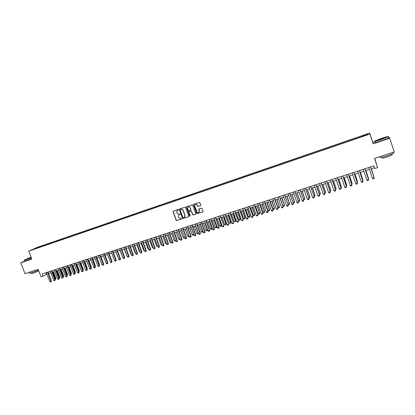 <?xml version="1.0" encoding="UTF-8"?>
<svg xmlns="http://www.w3.org/2000/svg" width="415" height="415" viewBox="0 0 415 415"><rect width="100%" height="100%" fill="white"/><g stroke="black" fill="none" stroke-linecap="round" stroke-linejoin="round"><path stroke-width="0.62" d="M178.559 209.731L178.123 209.502L173.32 211.126L173.029 211.712L176.131 220.272L176.749 220.593L181.557 219.001L181.739 218.523L180.691 218.544L178.72 217.574L178.44 216.796C178.191 215.847 178.492 215.183 179.337 214.794L180.136 214.104L179.098 214.13L177.127 213.175L176.842 212.387C176.593 211.437 176.894 210.768 177.739 210.379L178.559 209.731M365.293 134.657L363.618 135.295L365.293 134.657M200.538 205.741L200.834 205.103L199.688 202.37L193.862 204.19L193.572 204.823L196.824 213.673L202.774 211.966L203.065 211.334L201.789 208.123L199.034 208.854L198.744 209.492L199.262 210.945C199.319 212.475 198.64 212.952 197.224 212.387L194.749 206.084C194.635 204.673 195.252 204.149 196.601 204.502L197.784 206.473L200.704 205.648M24.812 260.911L20.75 262.794L24.962 273.703L38.159 269.351L41.023 276.821L42.968 276.188L42.128 273.988L373.848 165.855L374.74 168.547L377.588 167.624L374.729 158.38M375.01 141.826L372.846 142.558L373.173 143.844L389.742 138.252L394.25 151.942L374.538 158.442L377.588 167.624M373.173 143.844L369.921 134.045L28.749 251.127L37.692 247.19L369.698 133.075L369.921 134.045M20.75 262.794L31.799 259.064L28.749 251.127M185.63 207.505L185.002 207.184L179.628 208.994L179.347 209.622L182.465 218.238L183.062 218.498L188.441 216.718L188.726 216.091L185.63 207.505M186.719 206.603L192.565 204.839L195.864 213.72L195.579 214.353L192.736 214.98L191.367 211.308L190.734 210.986L189.199 211.5L188.913 212.127L190.22 215.753L189.639 216.075L186.434 207.235L186.719 206.603M389.742 138.252L388.871 137.137L388.424 137.287M38.237 247.205L41.147 246.116L38.237 247.205M361.548 136.602L361.439 136.021L42.486 245.633L40.841 246.36L40.774 246.904M361.429 136.219L367.534 134.123L367.591 134.527L361.398 136.857L35.524 248.71L37.22 247.957L32.972 249.415L40.841 246.36M372.846 142.558L369.698 133.075M42.968 276.188L46.973 274.139M48.591 273.615L50.874 272.873M52.492 272.344L54.79 271.597M56.414 271.073L58.728 270.315M60.351 269.792L62.686 269.029M64.309 268.505L66.665 267.737M68.288 267.213L70.664 266.44M72.288 265.911L74.679 265.133M76.308 264.604L78.715 263.826M80.344 263.297L82.772 262.508M84.401 261.974L86.849 261.18M88.483 260.651L90.947 259.852M92.581 259.318L95.061 258.514M96.7 257.98L99.201 257.165M100.84 256.636L103.361 255.816M105 255.282L107.542 254.457M109.181 253.923L111.739 253.093L114.239 259.785M113.383 252.559L115.961 251.723M117.606 251.189L120.21 250.344M121.849 249.809L124.474 248.959M126.119 248.424L128.759 247.563M130.409 247.029L133.07 246.162M134.719 245.628L137.401 244.757M139.051 244.222L141.754 243.34M143.403 242.806L146.132 241.919M147.782 241.385L150.531 240.493M152.181 239.953L154.951 239.056M156.605 238.516L159.396 237.608M161.051 237.074L163.863 236.161M165.518 235.621L168.35 234.698M170.01 234.159L172.868 233.235M174.528 232.691L177.402 231.757M179.067 231.217L181.967 230.278M183.632 229.734L186.553 228.784M188.218 228.245L191.165 227.29M192.83 226.746L195.797 225.781M197.467 225.241L200.455 224.266M202.126 223.727L205.14 222.746M206.81 222.201L209.85 221.216M211.52 220.671L214.586 219.68M216.257 219.136L219.343 218.129M221.019 217.59L224.131 216.578M225.807 216.033L228.94 215.012M230.621 214.467L233.78 213.44M235.461 212.895L238.646 211.863M240.321 211.313L243.532 210.27M245.213 209.725L248.45 208.672M250.131 208.128L253.394 207.069M255.08 206.52L258.369 205.451M260.049 204.906L263.364 203.827M265.05 203.283L268.391 202.193M270.077 201.649L273.449 200.554M275.135 200.004L278.527 198.899M280.218 198.354L283.642 197.239M285.328 196.694L288.778 195.569M290.469 195.024L293.945 193.893M295.641 193.343L299.142 192.202M300.839 191.652L304.371 190.506M306.062 189.956L309.626 188.799M311.323 188.249L314.912 187.082M316.609 186.527L320.23 185.355M321.926 184.8L325.573 183.617M327.269 183.067L330.952 181.869M332.648 181.319L336.358 180.11M338.059 179.56L341.794 178.346M343.495 177.791L347.267 176.567M348.968 176.017L352.766 174.782M354.467 174.227L358.301 172.982M360.002 172.427L363.867 171.172M365.568 170.622L369.464 169.356M371.171 168.801L374.47 167.727M45.909 272.759L46.496 274.294M42.714 246.24L42.486 245.633M36.847 248.087L36.634 247.807M367.534 134.123L367.275 134.636M178.486 210.094L177.558 210.457M179.124 214.887L180.089 214.503M173.325 211.126L173.195 211.666L176.282 220.173L176.899 220.5L181.557 219.001M179.628 208.994L179.498 209.539L182.616 218.15L183.212 218.409L188.612 216.614M180.369 209.492L180.172 209.933L182.885 217.444L183.985 217.45C184.831 217.066 185.137 216.397 184.893 215.447L182.813 209.886L181.028 209.269L180.411 209.471M184.374 217.253L184.893 215.447M180.52 209.409L181.179 209.186L182.958 209.798L185.033 215.354M189.339 211.411L191.377 211.017L192.876 214.892L195.75 214.249M186.709 206.608L186.574 207.152L189.717 215.878L190.158 216.106M190.065 207.687L189.655 207.09C188.239 206.494 187.554 206.966 187.611 208.512L188.441 210.69L190.495 210.317L190.781 209.684L189.795 207.007L188.218 206.888M190.656 210.223L190.781 209.684M190.205 207.604L190.921 209.596M195.351 204.455L196.736 204.419L197.919 206.39L200.673 205.658M198.842 212.449L199.262 210.945M199.003 208.87L199.397 210.856M193.847 204.196L193.712 204.745L196.959 213.585L202.945 211.863M54.951 278.781L55.522 278.595L53.063 272.157M55.926 278.366L55.615 279.15L55.522 278.595L55.926 278.366L53.499 272.017M55.615 279.15L55.148 279.3M47.554 272.224L50.978 281.173L51.393 280.939L51.076 281.738L50.495 281.925L49.81 281.546L46.381 272.603M48 272.074L51.393 280.939M49.81 281.546L50.978 281.173L51.076 281.738M31.068 257.16L24.604 259.79L31.27 257.684M31.322 257.824L24.459 260.003M31.213 257.539L27.177 258.882L31.12 257.305M38.45 270.113L31.919 272.624C29.766 273.319 28.957 273.459 29.486 273.049L29.2 272.307M38.766 270.943L33.148 273.189L31.395 273.49L31.156 272.868M31.69 258.784L24.827 260.952L24.521 260.158M31.177 257.44L27.561 258.856M381.255 138.47L374.973 140.877C373.957 141.567 376.187 141.012 381.655 139.222L388.144 136.711C388.746 136.172 386.453 136.758 381.255 138.47M388.352 136.577L381.712 139.399C376.488 141.116 374.133 141.717 374.646 141.209M381.354 138.657L384.71 137.822L378.127 139.902L381.354 138.657M384.56 137.894L378.418 139.974M393.534 152.808L393.664 153.192L387.128 155.781C381.65 157.498 379.31 157.975 380.114 157.212M392.066 154.707L392.159 154.992L387.465 156.854C383.517 158.089 381.831 158.431 382.402 157.876L382.189 157.223M388.585 137.78L388.679 138.06L382.111 140.592C376.638 142.381 374.325 142.952 375.17 142.309M58.873 277.521L59.387 277.355L56.928 270.902M59.786 277.132L59.475 277.915L59.387 277.355L59.786 277.132L57.358 270.762M59.475 277.915L59.075 278.045M62.815 276.26L63.267 276.115L60.803 269.641M63.661 275.887L63.355 276.675L63.267 276.115L63.661 275.887L61.233 269.506M63.355 276.675L63.018 276.784M66.779 274.989L67.168 274.865L64.704 268.375M67.557 274.637L67.251 275.43L67.168 274.865L67.557 274.637L65.124 268.24M67.251 275.43L66.976 275.519M70.758 273.713L71.09 273.61L68.62 267.104M71.473 273.386L71.167 274.175L71.09 273.61L71.473 273.386L69.035 266.97M51.455 270.948L54.889 279.923L55.299 279.689L55.05 280.452L54.396 280.68L53.711 280.301L50.282 271.332M51.901 270.803L55.299 279.689M53.711 280.301L54.889 279.923L54.982 280.488M55.382 269.667L58.816 278.667L59.221 278.434L58.909 279.238L58.318 279.425L57.633 279.046L54.204 270.056M55.823 269.527L59.221 278.434M57.633 279.046L58.816 278.667L58.909 279.238M59.324 268.386L62.764 277.407L63.163 277.173L62.852 277.977L62.26 278.164L61.576 277.785L58.142 268.77M59.76 268.24L63.163 277.173M61.576 277.785L62.764 277.407L62.852 277.977M63.288 267.094L66.732 276.141L67.126 275.908L66.815 276.712L66.218 276.904L65.539 276.52L62.1 267.478M63.723 266.949L67.126 275.908M65.539 276.52L66.732 276.141L66.815 276.712M74.762 272.432L75.027 272.349L72.552 265.828M75.406 272.126L75.105 272.914L75.027 272.349L75.406 272.126L72.967 265.693M67.272 265.792L70.716 274.865L71.11 274.637L70.799 275.441L70.202 275.633L69.518 275.249L66.073 266.186M67.697 265.652L71.11 274.637M69.518 275.249L70.716 274.865L70.799 275.441M78.783 271.145L76.505 264.542M79.358 270.855L79.058 271.649L78.98 271.078L79.358 270.855L76.92 264.407M71.271 264.49L74.721 273.584L75.11 273.355L74.804 274.159L74.202 274.351L73.517 273.967L70.073 264.879M71.696 264.35L75.11 273.355M73.517 273.967L74.721 273.584L74.804 274.159M82.824 269.849L80.484 263.25M83.332 269.584L83.031 270.378L82.959 269.807L83.332 269.584L80.889 263.12M75.297 263.177L78.746 272.297L79.13 272.069L78.824 272.878L78.217 273.07L77.538 272.681L74.088 263.572M75.717 263.043L79.13 272.069M77.538 272.681L78.746 272.297L78.824 272.878M86.88 268.546L84.473 261.953M86.989 268.837L87.321 268.303L84.878 261.824M87.083 269.065L87.321 268.303M79.338 261.86L82.793 271.005L83.171 270.777L82.865 271.586L82.258 271.778L81.579 271.389L78.124 262.254M79.753 261.725L83.171 270.777M81.579 271.389L82.793 271.005L82.865 271.586M91.129 267.68L91.331 267.021L90.968 267.239L88.488 260.651M91.331 267.021L88.888 260.521M83.399 260.537L86.86 269.703L87.233 269.48L86.927 270.29L86.315 270.481L85.635 270.092L82.18 260.936M83.809 260.402L87.233 269.48M85.635 270.092L86.86 269.703L86.927 270.29M95.056 265.911L95.362 265.73L92.913 259.209M95.196 266.274L95.362 265.73M87.482 259.204L90.942 268.396L91.316 268.173L91.01 268.982L90.397 269.179L89.718 268.79L86.253 259.603M87.887 259.074L91.316 268.173M89.718 268.79L90.942 268.396L91.01 268.982M99.175 264.578L99.413 264.428L96.96 257.897M99.278 264.858L99.413 264.428M91.585 257.865L95.051 267.084L95.414 266.861L95.113 267.675L94.496 267.872L93.816 267.478L90.351 258.27M91.985 257.736L95.414 266.861M93.816 267.478L95.051 267.084L95.113 267.675M103.309 263.235L101.027 256.574M103.387 263.437L103.485 263.126M95.709 256.522L99.175 265.766L99.538 265.543L99.237 266.357L98.614 266.555L97.935 266.16L94.47 256.927M96.104 256.392L99.538 265.543M97.935 266.16L99.175 265.766L99.237 266.357M107.464 261.881L105.114 255.246M99.849 255.173L103.325 264.438L103.677 264.22L103.382 265.035L102.759 265.232L102.074 264.837L98.604 255.578M100.243 255.043L103.677 264.22M102.074 264.837L103.325 264.438L103.382 265.035M111.645 260.521L109.223 253.913M104.015 253.814L107.49 263.105L107.843 262.887L107.547 263.707L106.92 263.904L106.24 263.504L102.764 254.224M104.404 253.69L107.843 262.887M106.24 263.504L107.49 263.105L107.547 263.707M108.201 252.45L111.682 261.766L112.029 261.549L111.728 262.368L111.101 262.571L110.421 262.171L106.946 252.86M108.585 252.325L112.029 261.549M110.421 262.171L111.682 261.766L111.728 262.368M115.889 251.744L118.462 258.431M112.408 251.08L115.889 260.423L116.231 260.205L115.935 261.025L115.303 261.227L114.623 260.828L111.142 251.49M112.787 250.956L116.231 260.205M114.623 260.828L115.889 260.423L115.935 261.025M120.054 250.39L122.705 257.067M116.636 249.7L120.122 259.069L120.459 258.851L120.163 259.676L119.53 259.878L118.851 259.474L115.365 250.115M117.009 249.581L120.459 258.851M118.851 259.474L120.122 259.069L120.163 259.676M124.246 249.031L126.974 255.702M126.746 255.775L127.073 255.972M120.884 248.315L124.376 257.71L124.708 257.497L124.417 258.317L123.774 258.519L123.099 258.114L119.608 248.73M121.253 248.196L124.708 257.497M123.099 258.114L124.376 257.71L124.417 258.317M128.453 247.662L130.958 254.426L131.264 254.328M130.958 254.426L131.399 254.691M125.159 246.925L128.65 256.34L128.977 256.128L128.738 256.916L128.043 257.16L127.364 256.75L123.872 247.34M125.517 246.806L128.977 256.128M127.364 256.75L128.65 256.34L128.686 256.952M132.686 246.287L135.191 253.067L135.575 252.943M135.191 253.067L135.747 253.404M129.449 245.524L132.945 254.966L133.267 254.758L132.982 255.583L132.333 255.79L131.654 255.381L128.162 245.945M129.807 245.405L133.267 254.758M131.654 255.381L132.945 254.966L132.982 255.583M140.114 252.107L139.445 251.703L139.912 251.557M136.94 244.907L139.445 251.703M133.765 244.119L137.266 253.586L137.583 253.378L137.292 254.203L136.644 254.411L135.964 254.001L132.468 244.539M134.118 244.004L137.583 253.378M135.964 254.001L137.266 253.586L137.292 254.203M144.472 250.712L143.725 250.333L144.264 250.162M141.209 243.517L143.725 250.333M138.102 242.702L141.603 252.201L141.914 251.993L141.629 252.818L140.981 253.026L140.301 252.616L136.8 243.128M138.449 242.588L141.914 251.993M140.301 252.616L141.603 252.201L141.629 252.818M148.85 249.311L148.02 248.959L148.643 248.756M145.504 242.121L148.02 248.959M142.464 241.281L145.966 250.805L146.272 250.598L145.992 251.428L145.333 251.635L144.659 251.225L141.152 241.712M142.802 241.172L146.272 250.598M144.659 251.225L145.966 250.805L145.992 251.428M153.249 247.905L152.341 247.573L153.047 247.345M149.825 240.721L152.341 247.573M146.843 239.854L150.355 249.405L150.655 249.197L150.37 250.027L149.711 250.24L149.037 249.825L145.53 240.285M147.18 239.746L150.655 249.197M149.037 249.825L150.355 249.405L150.37 250.027M157.674 246.489L156.683 246.183L157.467 245.929M154.162 239.31L156.683 246.183M151.252 238.418L154.764 247.994L155.054 247.791L154.774 248.621L154.115 248.834L153.436 248.414L149.924 238.848M151.579 238.309L155.054 247.791M153.436 248.414L154.764 247.994L154.774 248.621M162.12 245.063L161.046 244.783L161.917 244.508M158.525 237.894L161.046 244.783M155.677 236.975L159.194 246.577L159.479 246.375L159.204 247.205L158.535 247.418L157.861 247.003L154.349 237.406M156.004 236.866L159.479 246.375M157.861 247.003L159.194 246.577L159.204 247.205M166.591 243.636L166.093 243.792L165.429 243.377L166.384 243.071M162.908 236.467L165.429 243.377M160.128 235.523L163.645 245.151L163.93 244.954L163.655 245.784L162.986 246.002L162.306 245.581L158.789 235.959M160.449 235.419L163.93 244.954M162.306 245.581L163.645 245.151L163.655 245.784M171.084 242.194L170.503 242.381L169.839 241.966L170.876 241.634M167.312 235.035L169.839 241.966M164.599 234.065L168.122 243.719L168.402 243.522L168.127 244.357L167.453 244.57L166.778 244.15L163.256 234.501M164.916 233.961L168.402 243.522M166.778 244.15L168.122 243.719L168.127 244.357M175.602 240.752L174.933 240.965L174.269 240.544L175.395 240.186M171.743 233.598L174.269 240.544M169.097 232.597L172.624 242.282L172.894 242.085L172.624 242.92L171.945 243.138L171.271 242.713L167.748 233.038M169.408 232.499L172.894 242.085M171.271 242.713L172.624 242.282L172.624 242.92M180.115 239.232L179.389 239.538L178.725 239.118L179.934 238.729M176.193 232.151L178.725 239.118M173.62 231.124L177.148 240.835L177.413 240.638L177.143 241.478L176.463 241.696L175.789 241.271L172.261 231.57M173.921 231.025L177.413 240.638M175.789 241.271L177.148 240.835L177.143 241.478M184.639 237.65L183.866 238.106L183.202 237.686L184.499 237.271M180.67 230.699L183.202 237.686M184.545 237.401L184.535 237.888M178.165 229.645L181.697 239.382L181.957 239.185L181.687 240.026L181.002 240.244L180.328 239.818L176.8 230.086M178.46 229.547L181.957 239.185M180.328 239.818L181.697 239.382L181.687 240.026M185.168 229.236L187.699 236.244L189.058 235.808L186.522 228.795M189.183 236.057L189.043 236.451L189.084 235.787M189.043 236.451L188.363 236.664L187.699 236.244M182.735 228.151L186.268 237.919L186.522 237.728L186.252 238.568L185.567 238.786L184.893 238.36L181.36 228.603M183.025 228.058L186.522 237.728M184.893 238.36L186.268 237.919L186.252 238.568M189.686 227.768L192.223 234.791L193.587 234.356L191.05 227.327M193.748 234.454L193.566 234.999L193.686 234.283M193.566 234.999L192.887 235.217L192.223 234.791M182.885 209.7L182.87 209.969M187.326 226.657L190.864 236.451L191.113 236.26L190.848 237.1L190.158 237.323L189.484 236.892L185.946 227.109M187.611 226.564L191.113 236.26M189.484 236.892L190.864 236.451L190.848 237.1M194.236 226.289L196.772 233.334L198.142 232.898L195.6 225.848M198.339 232.841L198.116 233.546L198.313 232.763M198.116 233.546L197.431 233.764L196.772 233.334M191.943 225.153L195.486 234.973L195.724 234.781L195.46 235.627L194.77 235.85L194.096 235.419L190.558 225.604M192.223 225.06L195.724 234.781M194.096 235.419L195.486 234.973L195.46 235.627M198.801 224.806L201.342 231.871L202.717 231.43L200.175 224.359M202.945 231.248L202.691 232.078L202.945 231.248L200.44 224.271M202.691 232.078L202.001 232.301L201.342 231.871M196.585 223.638L200.129 233.489L200.367 233.297L200.103 234.148L199.407 234.366L198.733 233.936L195.19 224.095M196.855 223.55L200.367 233.297M198.733 233.936L200.129 233.489L200.103 234.148M203.397 223.312L205.939 230.398L207.318 229.957L204.777 222.865M207.542 229.775L207.287 230.61L207.542 229.775L205.036 222.782M207.287 230.61L206.597 230.828L205.939 230.398M201.249 222.118L204.797 231.995L205.031 231.809L204.766 232.654L204.066 232.877L203.397 232.442L199.848 222.575M201.519 222.03L205.031 231.809M203.397 232.442L204.797 231.995L204.766 232.654M208.008 221.812L210.555 228.919L211.946 228.473L209.399 221.361M212.164 228.297L211.909 229.127L212.164 228.297L209.653 221.278M211.909 229.127L211.214 229.35L210.555 228.919M205.944 220.588L209.492 230.496L209.715 230.309L209.456 231.16L208.755 231.383L208.081 230.948L204.533 221.05M206.203 220.505L209.715 230.309M208.081 230.948L209.492 230.496L209.456 231.16M212.651 220.308L215.198 227.43L216.594 226.984L214.047 219.851M216.806 226.808L216.557 227.643L216.806 226.808L214.296 219.774M216.557 227.643L215.857 227.866L215.198 227.43M210.659 219.053L214.213 228.987L214.431 228.8L214.171 229.651L213.466 229.879L212.791 229.438L209.243 219.514M210.913 218.97L214.431 228.8M212.791 229.438L214.213 228.987L214.171 229.651M217.315 218.788L219.867 225.936L221.273 225.485L218.721 218.332M221.475 225.309L221.226 226.149L221.475 225.309L218.959 218.254M221.226 226.149L220.526 226.372L219.867 225.936M215.401 217.507L218.954 227.467L219.167 227.285L218.913 228.136L218.202 228.364L217.533 227.923L213.974 217.968M215.65 217.424L219.167 227.285M217.533 227.923L218.954 227.467L218.913 228.136M222.004 217.268L224.557 224.432L225.973 223.981L223.42 216.806M226.17 223.804L225.921 224.645L226.17 223.804L223.654 216.734M225.921 224.645L225.215 224.873L224.557 224.432M220.168 215.95L223.934 225.765L223.68 226.616L222.964 226.844L222.295 226.403L218.736 216.417M220.407 215.873L223.934 225.765M222.295 226.403L223.727 225.942L223.68 226.616M226.72 215.733L229.277 222.922L230.693 222.466L228.141 215.271M230.885 222.295L230.641 223.135L230.885 222.295L228.369 215.198M230.641 223.135L229.931 223.363L229.277 222.922M224.961 214.389L228.722 224.23L228.473 225.086L227.752 225.314L227.083 224.873L223.519 214.856M225.195 214.311L228.722 224.23M227.083 224.873L228.525 224.411L228.473 225.086M231.461 214.192L234.019 221.403L235.445 220.946L232.888 213.73M235.632 220.775L235.388 221.615L235.632 220.775L233.111 213.658M235.388 221.615L234.672 221.843L234.019 221.403M229.78 212.817L233.536 222.694L233.287 223.55L232.566 223.778L231.897 223.332L228.333 213.289M230.009 212.745L233.536 222.694M231.897 223.332L233.344 222.865L233.287 223.55M236.228 212.646L238.786 219.872L240.218 219.416L237.66 212.179M240.399 219.245L240.155 220.09L240.399 219.245L237.873 212.112M240.155 220.09L239.439 220.318L238.786 219.872M234.625 211.24L238.376 221.143L238.132 221.999L237.406 222.233L236.737 221.781L233.168 211.712M234.843 211.168L238.376 221.143M236.737 221.781L238.194 221.32L238.132 221.999M241.016 211.09L243.579 218.337L245.021 217.875L242.459 210.623M245.192 217.709L244.954 218.555L245.192 217.709L242.666 210.555M244.954 218.555L244.233 218.783L243.579 218.337M239.497 209.648L243.247 219.587L243.003 220.448L242.267 220.681L241.603 220.23L238.034 210.125M239.709 209.58L243.247 219.587M241.603 220.23L243.066 219.758L243.003 220.448M245.836 209.523L248.393 216.796L249.846 216.329L247.283 209.051M250.012 216.163L249.773 217.009L250.012 216.163L247.485 208.989M249.773 217.009L249.052 217.242L248.393 216.796M244.394 208.055L248.139 218.02L247.895 218.881L247.164 219.115L246.494 218.663L242.92 208.532M244.601 207.988L248.139 218.02M246.494 218.663L247.968 218.191L247.895 218.881M250.676 207.951L253.238 215.245L254.696 214.773L252.133 207.479M254.857 214.612L254.623 215.458L254.857 214.612L252.33 207.417M254.623 215.458L253.892 215.691L253.238 215.245M249.316 206.447L253.062 216.448L252.818 217.31L252.081 217.548L251.412 217.092L247.838 206.929M249.519 206.385L253.062 216.448M251.412 217.092L252.896 216.614L252.818 217.31M255.547 206.369L258.109 213.684L259.577 213.211L257.01 205.892M259.728 213.051L259.494 213.901L259.728 213.051L257.196 205.835M259.494 213.901L258.763 214.135L258.109 213.684M254.271 204.834L258.006 214.866L257.772 215.727L257.025 215.966L256.361 215.51L252.782 205.321M254.462 204.771L258.006 214.866M256.361 215.51L257.85 215.032L257.772 215.727M260.438 204.782L263.006 212.112L264.48 211.64L261.912 204.299M264.625 211.484L264.397 212.33L264.625 211.484L262.093 204.242M264.397 212.33L263.66 212.568L263.006 212.112M259.251 203.21L262.98 213.274L262.747 214.14L262 214.379L261.336 213.917L257.751 203.698M259.437 203.148L262.98 213.274M261.336 213.917L262.83 213.44L262.747 214.14M265.361 203.179L267.929 210.535L269.413 210.063L266.84 202.696M269.553 209.902L269.325 210.753L269.553 209.902L267.016 202.645M269.325 210.753L268.583 210.991L267.929 210.535M264.256 201.576L267.986 211.676L267.753 212.542L267.001 212.781L266.337 212.319L262.752 202.069M264.438 201.519L267.986 211.676M266.337 212.319L267.841 211.837L267.753 212.542M270.31 201.571L272.878 208.947L274.372 208.47L271.799 201.088M274.502 208.314L274.274 209.17L274.502 208.314L271.965 201.036M274.274 209.17L273.532 209.409L272.878 208.947M269.288 199.937L273.013 210.068L272.785 210.934L272.027 211.178L271.363 210.711L267.779 200.429M269.465 199.88L273.013 210.068M271.363 210.711L272.878 210.229L272.785 210.934M275.285 199.957L277.858 207.355L279.357 206.872L276.779 199.47M279.482 206.722L279.259 207.573L279.482 206.722L276.94 199.418M279.259 207.573L278.507 207.816L277.858 207.355M274.351 198.287L278.071 208.449L277.843 209.321L277.085 209.559L276.421 209.098L272.831 198.785M274.517 198.235L278.071 208.449M276.421 209.098L277.941 208.61L277.843 209.321M280.286 198.329L282.859 205.752L284.368 205.269L281.79 197.841M284.483 205.119L284.265 205.97L284.483 205.119L281.946 197.794M284.265 205.97L283.512 206.214L282.859 205.752M279.44 196.627L283.16 206.826L282.931 207.692L282.169 207.936L281.505 207.469L277.91 197.125M279.601 196.575L283.16 206.826M281.505 207.469L283.035 206.981L282.931 207.692M287.906 204.133L289.405 203.656L286.827 196.207M289.52 203.506L289.296 204.362L289.52 203.506L286.973 196.155M289.296 204.362L288.539 204.6L287.911 204.154M284.56 194.957L288.269 205.186L288.046 206.058L287.279 206.307L286.62 205.835L283.025 195.46M284.711 194.91L288.269 205.186M286.62 205.835L288.155 205.342L288.046 206.058M293.047 202.489L294.474 202.032L291.895 194.557M294.577 201.882L294.36 202.738L294.577 201.882L292.03 194.516M294.36 202.738L293.597 202.982L293.094 202.624M289.706 193.281L293.415 203.542L293.192 204.419L292.419 204.662L291.761 204.19L288.16 193.784M289.852 193.234L293.415 203.542M291.761 204.19L293.306 203.698L293.192 204.419M298.219 200.829L299.568 200.398L296.99 192.902M299.666 200.253L299.448 201.109L299.666 200.253L297.119 192.861M299.448 201.109L298.686 201.358L298.307 201.083M294.883 191.595L298.587 201.892L298.369 202.764L297.591 203.013L296.933 202.536L293.327 192.098M295.018 191.548L298.587 201.892M296.933 202.536L298.489 202.043L298.369 202.764M303.422 199.164L304.693 198.754L302.11 191.242M304.781 198.614L304.569 199.475L304.781 198.614L302.234 191.201M304.569 199.475L303.547 199.537M300.092 189.899L303.785 200.227L303.573 201.104L302.789 201.353L302.13 200.876L298.525 190.407M300.216 189.857L303.785 200.227M302.13 200.876L303.697 200.378L303.573 201.104M308.651 197.488L309.844 197.104L307.261 189.567M309.927 196.964L309.714 197.825L309.927 196.964L307.375 189.531M309.714 197.825L308.817 197.986M305.326 188.192L309.014 198.557L308.802 199.433L308.013 199.682L307.359 199.205L303.749 188.701M305.445 188.151L309.014 198.557M307.359 199.205L308.931 198.702L308.802 199.433M313.906 195.802L315.026 195.444L312.438 187.886M315.099 195.304L314.892 196.171L315.099 195.304L312.547 187.85M314.892 196.171L314.119 196.414M310.591 186.475L314.274 196.871L314.062 197.753L313.273 198.007L312.614 197.524L309.009 186.989M310.7 186.439L314.274 196.871M312.614 197.524L314.197 197.016L314.062 197.753M319.197 194.106L320.235 193.774L317.646 186.19M320.297 193.639L320.095 194.505L320.297 193.639L317.745 186.159M320.095 194.505L319.405 194.723M315.882 184.748L319.566 195.18L319.353 196.062L318.559 196.316L317.906 195.833L314.29 185.266M315.986 184.716L319.566 195.18M317.906 195.833L319.498 195.325L319.353 196.062M324.514 192.404L325.474 192.098L322.88 184.488M325.531 191.963L325.329 192.83L325.531 191.963L322.974 184.462M325.329 192.83L324.727 193.022M321.21 183.015L324.883 193.483L324.675 194.36L323.876 194.619L323.223 194.132L319.607 183.534M321.303 182.979L324.883 193.483M323.223 194.132L324.821 193.618L324.675 194.36M329.863 190.693L330.739 190.407L328.146 182.782M330.075 191.31L330.589 191.144L330.791 190.278L328.234 182.75M330.599 191.123L330.791 190.278M326.564 181.267L330.231 191.772L330.029 192.653L329.225 192.913L328.571 192.42L324.95 181.791M326.652 181.236L330.231 191.772M328.571 192.42L330.179 191.906L330.029 192.653M335.242 188.965L336.036 188.711L333.442 181.059M336.077 188.581L335.88 189.453L336.077 188.581L333.52 181.033M335.88 189.453L335.455 189.588M331.948 179.513L335.611 190.049L335.408 190.936L334.599 191.191L333.951 190.703L330.33 180.037M332.026 179.488L335.611 190.049M333.951 190.703L335.569 190.184L335.408 190.936M340.653 187.232L341.363 187.004L338.77 179.327M340.865 187.855L341.4 186.88L338.837 179.306M341.208 187.725L341.4 186.88M337.364 177.745L341.021 188.322L340.824 189.204L340.01 189.468L339.356 188.975L335.735 178.279M337.437 177.724L341.021 188.322M339.356 188.975L340.985 188.452L340.824 189.204M346.094 185.489L346.722 185.287L344.123 177.589M346.307 186.117L346.748 185.163L344.185 177.568M342.811 175.97L346.437 186.709L346.266 187.466L345.451 187.73L344.798 187.232L341.171 176.505M344.798 187.232L346.463 186.579L342.873 175.95M351.567 183.736L352.107 183.565L349.508 175.841M351.78 184.364L352.127 183.44L349.56 175.82M357.071 181.972L357.528 181.827L354.924 174.077M357.284 182.6L357.538 181.708L354.97 174.067M362.606 180.198L362.975 180.079L360.376 172.308M362.803 180.79L362.975 179.96L360.407 172.298M368.172 178.414L368.458 178.326L365.854 170.529M368.323 178.86L368.447 178.206L365.88 170.518M373.775 176.619L371.363 168.739M373.874 176.92L371.378 168.734M348.289 174.186L351.915 184.955L351.744 185.718L350.919 185.982L350.27 185.484L346.644 174.72M350.27 185.484L351.936 184.831L348.346 174.165M353.803 172.386L357.429 183.197L357.248 183.959L356.423 184.224L355.774 183.726L352.143 172.925M355.774 183.726L357.44 183.072L353.845 172.37M359.343 170.581L362.975 181.422L362.788 182.19L361.958 182.455L361.309 181.957L357.678 171.125M361.309 181.957L362.975 181.298L359.38 170.57M364.92 168.765L368.551 179.638L368.359 180.411L367.524 180.681L366.876 180.172L363.244 169.31M366.876 180.172L368.546 179.519L364.946 168.755M370.528 166.934L374.164 177.843L373.962 178.621L373.121 178.891L372.478 178.383L368.842 167.484M372.478 178.383L374.164 177.843L370.543 166.929M388.679 138.06L388.284 136.867M391.853 154.053L392.159 154.992M393.664 153.192L393.353 152.238"/></g></svg>
